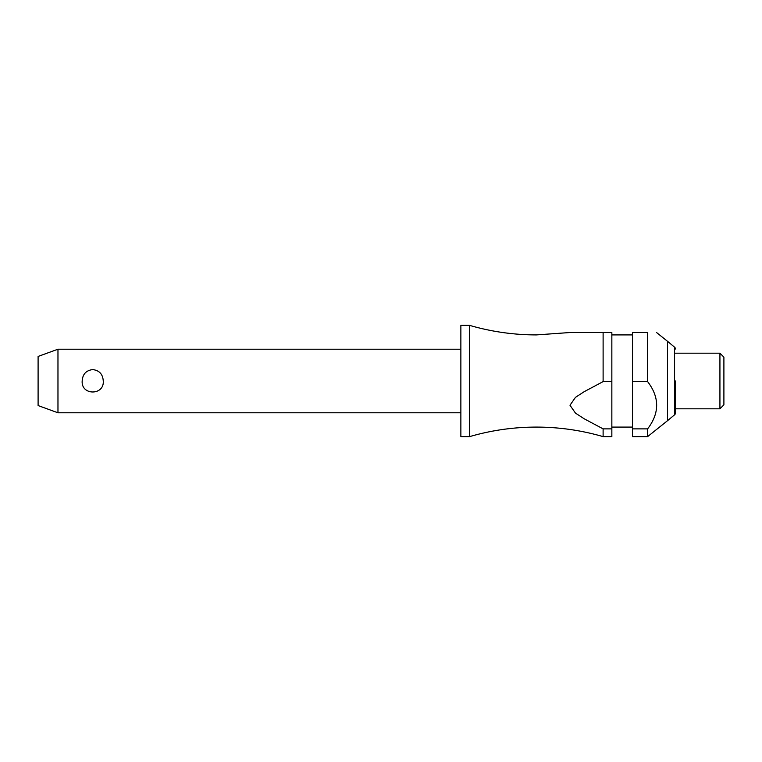 <?xml version="1.0" encoding="UTF-8"?>
<svg xmlns="http://www.w3.org/2000/svg" width="762" height="762" viewBox="0 0 762 762"><rect width="100%" height="100%" fill="white"/><g stroke="black" fill="none" stroke-linecap="round" stroke-linejoin="round"><path stroke-width="1.14" d="M603.113 428.873L603.113 436.626C581.311 430.282 559.06 427.111 536.362 427.091C513.655 427.111 491.404 430.282 469.602 436.626L469.602 325.374C491.404 331.718 513.655 334.889 536.362 334.909L569.986 332.527L603.113 332.527L603.113 381.61L611.848 381.61L611.848 428.873L603.113 428.873L584.235 418.814L575.472 413.118L569.986 405.241L575.472 397.354L584.235 391.658L603.113 381.61M57.969 349.215L57.969 412.785L38.1 405.555L38.1 356.445L57.969 349.215L460.867 349.215M82.182 381C82.62 374.19 86.135 370.38 92.716 369.589C99.308 370.38 102.822 374.19 103.261 381C104.384 395.63 81.058 395.63 82.182 381M469.602 436.626L460.867 436.626L460.867 325.374L469.602 325.374M675.427 381L675.427 412.985A2.381 2.381 0 0 1 674.57 414.814L667.474 420.729L667.474 341.271L656.549 332.527M647.614 381.61L647.614 332.527C659.654 332.527 659.654 332.527 647.614 332.527C659.654 332.527 659.654 332.527 647.614 332.527L632.517 332.527L632.517 381.61L647.614 381.61C659.654 397.364 659.654 413.118 647.614 428.873L632.517 428.873L632.517 381.61M719.928 353.187L723.9 357.159L723.9 404.841L719.928 408.813L719.928 353.187L675.427 353.187M611.848 381.61L611.848 332.527L569.986 332.527M675.427 349.015A2.381 2.381 0 0 0 674.57 347.186L667.474 341.271M675.427 412.985L675.427 408.813L719.928 408.813M603.113 436.626L611.848 436.626L611.848 428.873M667.474 420.729L647.614 436.626L632.517 436.626L632.517 428.873M647.614 436.626L647.614 428.873M674.57 414.814L674.57 347.186M632.517 334.909L611.848 334.909M632.517 427.091L611.848 427.091M460.867 412.785L57.969 412.785"/></g></svg>
